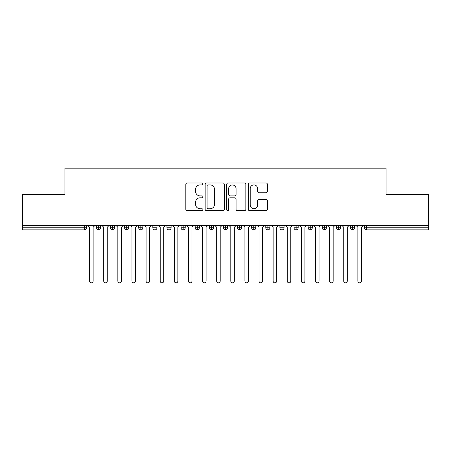 <?xml version="1.0" encoding="UTF-8"?>
<svg xmlns="http://www.w3.org/2000/svg" width="451" height="451" viewBox="0 0 451 451"><rect width="100%" height="100%" fill="white"/><g stroke="black" fill="none" stroke-linecap="round" stroke-linejoin="round"><path stroke-width="0.68" d="M202.911 183.952A0.97 0.97 0 0 0 201.941 182.982L187.216 182.982A1.387 1.387 0 0 0 185.829 184.369L185.829 209.315A1.387 1.387 0 0 0 187.216 210.696L201.941 210.696A0.97 0.97 0 0 0 202.911 209.726A0.97 0.97 0 0 0 201.941 208.757L200.035 208.757A4.437 4.437 0 0 1 195.599 204.326L195.599 202.245A4.437 4.437 0 0 1 200.035 197.809L201.941 197.809A0.97 0.97 0 0 0 202.911 196.839A0.97 0.97 0 0 0 201.941 195.869L200.035 195.869A4.437 4.437 0 0 1 195.599 191.433L195.599 189.358A4.437 4.437 0 0 1 200.035 184.921L201.941 184.921A0.97 0.97 0 0 0 202.911 183.952M266 192.752A1.387 1.387 0 0 0 267.387 191.365L267.387 184.369A1.387 1.387 0 0 0 266 182.982L249.645 182.982A1.387 1.387 0 0 0 248.264 184.369L248.264 209.315A1.387 1.387 0 0 0 249.645 210.696L266 210.696A1.387 1.387 0 0 0 267.387 209.315L267.387 200.858A1.387 1.387 0 0 0 266 199.472L259.004 199.472A1.387 1.387 0 0 0 257.617 200.858L257.617 205.053A3.709 3.709 0 0 1 253.907 208.757A3.709 3.709 0 0 1 250.204 205.053L250.204 188.631A3.709 3.709 0 0 1 253.907 184.921A3.709 3.709 0 0 1 257.617 188.631L257.617 191.365A1.387 1.387 0 0 0 259.004 192.752L266 192.752M22.55 225.5L428.45 225.5L428.45 194.578L386.095 194.578L386.095 168.178L64.905 168.178L64.905 194.578L22.55 194.578L22.55 227.761L84.281 227.761L84.281 225.5M224.288 184.369A1.387 1.387 0 0 0 222.901 182.982L206.547 182.982A1.387 1.387 0 0 0 205.166 184.369L205.166 209.315A1.387 1.387 0 0 0 206.547 210.696L222.901 210.696A1.387 1.387 0 0 0 224.288 209.315L224.288 184.369M228.099 182.982L244.453 182.982A1.387 1.387 0 0 1 245.834 184.369L245.834 209.315A1.387 1.387 0 0 1 244.453 210.696L237.451 210.696A1.387 1.387 0 0 1 236.065 209.315L236.065 199.195A1.387 1.387 0 0 0 234.683 197.809L230.038 197.809A1.387 1.387 0 0 0 228.651 199.195L228.651 209.726A0.97 0.97 0 0 1 227.682 210.696A0.97 0.97 0 0 1 226.712 209.726L226.712 184.369A1.387 1.387 0 0 1 228.099 182.982M86.4 225.5L86.4 227.761A2.12 2.12 0 0 1 84.281 229.875L22.55 229.875L22.55 227.761M428.45 225.5L428.45 229.875L366.719 229.875A2.12 2.12 0 0 1 364.6 227.761L364.6 225.5L364.6 227.761A2.12 2.12 0 0 0 366.719 229.875L366.719 227.761L428.45 227.761M98.47 229.875A2.12 2.12 0 0 1 96.351 227.761L96.351 225.5L96.351 227.761A2.12 2.12 0 0 0 98.47 229.875A2.12 2.12 0 0 0 100.517 227.761L100.517 225.5L100.517 227.761A2.12 2.12 0 0 1 98.47 229.875L98.47 227.761L100.517 227.761M98.47 225.5L98.47 227.761L96.351 227.761M84.281 229.875A2.12 2.12 0 0 0 86.4 227.761A2.12 2.12 0 0 1 84.281 229.875L84.281 227.761L86.4 227.761M112.587 225.5L112.587 227.761L110.472 227.761L110.472 225.5L110.472 227.761A2.12 2.12 0 0 0 112.587 229.875A2.12 2.12 0 0 0 114.639 227.761L114.639 225.5L114.639 227.761A2.12 2.12 0 0 1 112.587 229.875A2.12 2.12 0 0 1 110.472 227.761A2.12 2.12 0 0 0 112.587 229.875L112.587 227.761L114.639 227.761M126.708 225.5L126.708 227.761L124.589 227.761L124.589 225.5L124.589 227.761A2.12 2.12 0 0 0 126.708 229.875A2.12 2.12 0 0 0 128.755 227.761L128.755 225.5L128.755 227.761A2.12 2.12 0 0 1 126.708 229.875A2.12 2.12 0 0 1 124.589 227.761A2.12 2.12 0 0 0 126.708 229.875L126.708 227.761L128.755 227.761M140.825 225.5L140.825 229.875A2.12 2.12 0 0 1 138.711 227.761L138.711 225.5L138.711 227.761A2.12 2.12 0 0 0 140.825 229.875A2.12 2.12 0 0 0 142.871 227.761L142.871 225.5M154.947 225.5L154.947 229.875A2.12 2.12 0 0 1 152.827 227.761A2.12 2.12 0 0 0 154.947 229.875A2.12 2.12 0 0 1 152.827 227.761L152.827 225.5M156.993 225.5L156.993 227.761A2.12 2.12 0 0 1 154.947 229.875A2.12 2.12 0 0 0 156.993 227.761L152.827 227.761M169.063 225.5L169.063 227.761L166.943 227.761L166.943 225.5L166.943 227.761A2.12 2.12 0 0 0 169.063 229.875A2.12 2.12 0 0 0 171.109 227.761L171.109 225.5L171.109 227.761A2.12 2.12 0 0 1 169.063 229.875A2.12 2.12 0 0 1 166.943 227.761A2.12 2.12 0 0 0 169.063 229.875L169.063 227.761L171.109 227.761M183.179 229.875A2.12 2.12 0 0 1 181.065 227.761L181.065 225.5L181.065 227.761A2.12 2.12 0 0 0 183.179 229.875A2.12 2.12 0 0 0 185.226 227.761L185.226 225.5L185.226 227.761A2.12 2.12 0 0 1 183.179 229.875L183.179 227.761L185.226 227.761M197.301 225.5L197.301 227.761L195.182 227.761L195.182 225.5L195.182 227.761A2.12 2.12 0 0 0 197.301 229.875A2.12 2.12 0 0 0 199.348 227.761L199.348 225.5L199.348 227.761A2.12 2.12 0 0 1 197.301 229.875A2.12 2.12 0 0 1 195.182 227.761A2.12 2.12 0 0 0 197.301 229.875L197.301 227.761L199.348 227.761M211.418 225.5L211.418 229.875A2.12 2.12 0 0 1 209.298 227.761L209.298 225.5L209.298 227.761A2.12 2.12 0 0 0 211.418 229.875A2.12 2.12 0 0 0 213.464 227.761L213.464 225.5M225.534 225.5L225.534 229.875A2.12 2.12 0 0 1 223.42 227.761L223.42 225.5L223.42 227.761A2.12 2.12 0 0 0 225.534 229.875A2.12 2.12 0 0 0 227.58 227.761L227.58 225.5M239.656 225.5L239.656 229.875A2.12 2.12 0 0 1 237.536 227.761L237.536 225.5L237.536 227.761A2.12 2.12 0 0 0 239.656 229.875A2.12 2.12 0 0 0 241.702 227.761L241.702 225.5M253.772 225.5L253.772 227.761L251.652 227.761L251.652 225.5L251.652 227.761A2.12 2.12 0 0 0 253.772 229.875A2.12 2.12 0 0 0 255.818 227.761L255.818 225.5L255.818 227.761A2.12 2.12 0 0 1 253.772 229.875A2.12 2.12 0 0 1 251.652 227.761A2.12 2.12 0 0 0 253.772 229.875L253.772 227.761L255.818 227.761M267.888 225.5L267.888 227.761L265.774 227.761L265.774 225.5L265.774 227.761A2.12 2.12 0 0 0 267.888 229.875A2.12 2.12 0 0 0 269.935 227.761L269.935 225.5L269.935 227.761A2.12 2.12 0 0 1 267.888 229.875A2.12 2.12 0 0 1 265.774 227.761A2.12 2.12 0 0 0 267.888 229.875L267.888 227.761L269.935 227.761M282.01 225.5L282.01 227.761L279.891 227.761L279.891 225.5L279.891 227.761A2.12 2.12 0 0 0 282.01 229.875A2.12 2.12 0 0 0 284.057 227.761L284.057 225.5L284.057 227.761A2.12 2.12 0 0 1 282.01 229.875A2.12 2.12 0 0 1 279.891 227.761A2.12 2.12 0 0 0 282.01 229.875L282.01 227.761L284.057 227.761M296.127 225.5L296.127 229.875A2.12 2.12 0 0 1 294.007 227.761L294.007 225.5L294.007 227.761A2.12 2.12 0 0 0 296.127 229.875A2.12 2.12 0 0 0 298.173 227.761L298.173 225.5M310.243 225.5L310.243 229.875A2.12 2.12 0 0 1 308.129 227.761L308.129 225.5L308.129 227.761A2.12 2.12 0 0 0 310.243 229.875A2.12 2.12 0 0 0 312.289 227.761L312.289 225.5M324.365 225.5L324.365 227.761L322.245 227.761L322.245 225.5L322.245 227.761A2.12 2.12 0 0 0 324.365 229.875A2.12 2.12 0 0 0 326.411 227.761L326.411 225.5L326.411 227.761A2.12 2.12 0 0 1 324.365 229.875A2.12 2.12 0 0 1 322.245 227.761A2.12 2.12 0 0 0 324.365 229.875L324.365 227.761L326.411 227.761M338.481 225.5L338.481 229.875A2.12 2.12 0 0 1 336.361 227.761L336.361 225.5L336.361 227.761A2.12 2.12 0 0 0 338.481 229.875A2.12 2.12 0 0 0 340.528 227.761L340.528 225.5M352.597 225.5L352.597 229.875A2.12 2.12 0 0 1 350.483 227.761L350.483 225.5L350.483 227.761A2.12 2.12 0 0 0 352.597 229.875A2.12 2.12 0 0 0 354.649 227.761L354.649 225.5M183.179 225.5L183.179 227.761L181.065 227.761M208.074 184.921A0.97 0.97 0 0 0 207.105 185.891L207.105 207.787A0.97 0.97 0 0 0 208.074 208.757L210.081 208.757A4.437 4.437 0 0 0 214.518 204.326L214.518 189.358A4.437 4.437 0 0 0 210.081 184.921L208.074 184.921M236.065 188.698A3.709 3.709 0 0 0 232.361 184.989A3.709 3.709 0 0 0 228.651 188.698L228.651 194.482A1.387 1.387 0 0 0 230.038 195.869L234.683 195.869A1.387 1.387 0 0 0 236.065 194.482L236.065 188.698M87.849 225.5L89.614 227.265L89.614 281.058A1.765 1.765 0 0 0 91.378 282.822A1.765 1.765 0 0 0 93.143 281.058L93.143 227.265L94.907 225.5M101.965 225.5L103.73 227.265L103.73 281.058A1.765 1.765 0 0 0 105.495 282.822A1.765 1.765 0 0 0 107.259 281.058L107.259 227.265L109.024 225.5M116.082 225.5L117.846 227.265L117.846 281.058A1.765 1.765 0 0 0 119.611 282.822A1.765 1.765 0 0 0 121.375 281.058L121.375 227.265L123.14 225.5M130.204 225.5L131.968 227.265L131.968 281.058A1.765 1.765 0 0 0 133.733 282.822A1.765 1.765 0 0 0 135.497 281.058L135.497 227.265L137.262 225.5M144.32 225.5L146.085 227.265L146.085 281.058A1.765 1.765 0 0 0 147.849 282.822A1.765 1.765 0 0 0 149.614 281.058L149.614 227.265L151.378 225.5M158.436 225.5L160.201 227.265L160.201 281.058A1.765 1.765 0 0 0 161.965 282.822A1.765 1.765 0 0 0 163.73 281.058L163.73 227.265L165.5 225.5M172.558 225.5L174.323 227.265L174.323 281.058A1.765 1.765 0 0 0 176.087 282.822A1.765 1.765 0 0 0 177.852 281.058L177.852 227.265L179.616 225.5M186.675 225.5L188.439 227.265L188.439 281.058A1.765 1.765 0 0 0 190.204 282.822A1.765 1.765 0 0 0 191.968 281.058L191.968 227.265L193.733 225.5M200.791 225.5L202.555 227.265L202.555 281.058A1.765 1.765 0 0 0 204.32 282.822A1.765 1.765 0 0 0 206.09 281.058L206.09 227.265L207.855 225.5M214.913 225.5L216.677 227.265L216.677 281.058A1.765 1.765 0 0 0 218.442 282.822A1.765 1.765 0 0 0 220.206 281.058L220.206 227.265L221.971 225.5M229.029 225.5L230.794 227.265L230.794 281.058A1.765 1.765 0 0 0 232.558 282.822A1.765 1.765 0 0 0 234.323 281.058L234.323 227.265L236.087 225.5M243.145 225.5L244.91 227.265L244.91 281.058A1.765 1.765 0 0 0 246.68 282.822A1.765 1.765 0 0 0 248.445 281.058L248.445 227.265L250.209 225.5M257.267 225.5L259.032 227.265L259.032 281.058A1.765 1.765 0 0 0 260.796 282.822A1.765 1.765 0 0 0 262.561 281.058L262.561 227.265L264.325 225.5M271.384 225.5L273.148 227.265L273.148 281.058A1.765 1.765 0 0 0 274.913 282.822A1.765 1.765 0 0 0 276.677 281.058L276.677 227.265L278.442 225.5M285.5 225.5L287.27 227.265L287.27 281.058A1.765 1.765 0 0 0 289.035 282.822A1.765 1.765 0 0 0 290.799 281.058L290.799 227.265L292.564 225.5M299.622 225.5L301.386 227.265L301.386 281.058A1.765 1.765 0 0 0 303.151 282.822A1.765 1.765 0 0 0 304.915 281.058L304.915 227.265L306.68 225.5M313.738 225.5L315.503 227.265L315.503 281.058A1.765 1.765 0 0 0 317.267 282.822A1.765 1.765 0 0 0 319.032 281.058L319.032 227.265L320.796 225.5M327.86 225.5L329.625 227.265L329.625 281.058A1.765 1.765 0 0 0 331.389 282.822A1.765 1.765 0 0 0 333.154 281.058L333.154 227.265L334.918 225.5M341.976 225.5L343.741 227.265L343.741 281.058A1.765 1.765 0 0 0 345.505 282.822A1.765 1.765 0 0 0 347.27 281.058L347.27 227.265L349.035 225.5M356.093 225.5L357.857 227.265L357.857 281.058A1.765 1.765 0 0 0 359.622 282.822A1.765 1.765 0 0 0 361.386 281.058L361.386 227.265L363.151 225.5M366.719 225.5L366.719 227.761L364.6 227.761A2.12 2.12 0 0 0 366.719 229.875M138.711 227.761A2.12 2.12 0 0 0 140.825 229.875A2.12 2.12 0 0 0 142.871 227.761L138.711 227.761M209.298 227.761A2.12 2.12 0 0 0 211.418 229.875A2.12 2.12 0 0 0 213.464 227.761L209.298 227.761M223.42 227.761A2.12 2.12 0 0 0 225.534 229.875A2.12 2.12 0 0 0 227.58 227.761L223.42 227.761M237.536 227.761A2.12 2.12 0 0 0 239.656 229.875A2.12 2.12 0 0 0 241.702 227.761L237.536 227.761M294.007 227.761A2.12 2.12 0 0 0 296.127 229.875A2.12 2.12 0 0 0 298.173 227.761L294.007 227.761M308.129 227.761A2.12 2.12 0 0 0 310.243 229.875A2.12 2.12 0 0 0 312.289 227.761L308.129 227.761M336.361 227.761L340.528 227.761A2.12 2.12 0 0 1 338.481 229.875M350.483 227.761A2.12 2.12 0 0 0 352.597 229.875A2.12 2.12 0 0 0 354.649 227.761L350.483 227.761"/></g></svg>
